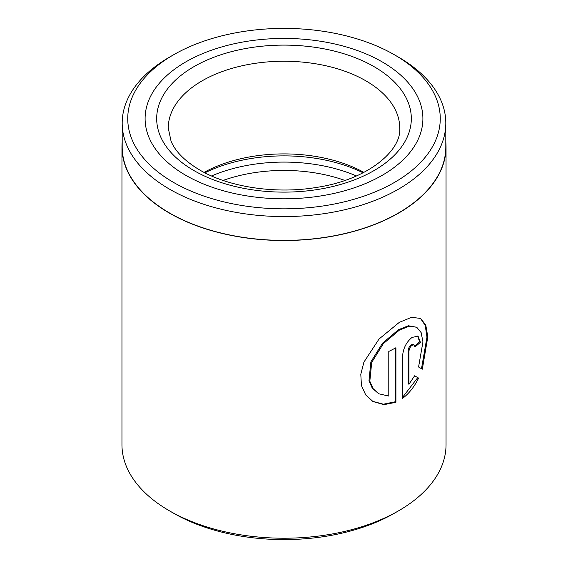 <?xml version="1.0" encoding="UTF-8"?>
<svg xmlns="http://www.w3.org/2000/svg" width="568" height="568" viewBox="0 0 568 568"><rect width="100%" height="100%" fill="white"/><g stroke="black" fill="none" stroke-linecap="round" stroke-linejoin="round"><path stroke-width="0.85" d="M122.191 123.149L122.191 146.963A161.809 93.422 0 0 0 169.583 213.021A161.809 93.422 0 0 0 345.926 233.278A161.809 93.422 0 0 0 445.809 146.963L445.809 123.149A161.809 93.422 180 0 1 345.926 209.457A161.809 93.422 180 0 1 169.583 189.208A161.809 93.422 180 0 1 122.191 123.149A161.809 93.422 180 0 1 169.576 57.091L173.51 54.826A156.257 90.213 0 0 0 173.51 182.406A156.257 90.213 0 0 0 394.49 182.406A156.257 90.213 0 0 0 394.49 54.826L398.416 57.091A161.809 93.422 180 0 1 398.424 57.091A161.809 93.422 180 0 1 445.809 123.149M378.693 393.759L372.26 388.15L368.987 380.723L370.868 361.93L382.541 343.15L398.509 329.688L408.356 325.762L416.742 327.253L409.18 326.238L399.332 330.157L383.357 343.633L371.706 362.412L369.825 381.199L373.098 388.633L378.693 393.759L388.789 396.074L388.789 351.443A162.043 93.557 0 0 0 395.917 347.737L395.917 402.279L383.961 404.665L373.02 401.54L365.742 394.98L361.447 385.594L360.794 374.276L363.918 362.114L379.055 338.997L399.332 322.34L411.509 317.349L420.583 318.414L425.787 325.081L427.81 336.824L422.329 369.186L418.573 367.013L422.947 341.893L421.151 332.642L416.742 327.253M372.601 401.292L383.372 404.196L395.101 401.803L395.917 402.279M408.967 384.273L408.151 383.798L408.151 350.889C408.349 348.383 409.35 346.352 411.154 344.804L413.22 344.378L414.051 344.854L411.985 345.28C410.174 346.828 409.173 348.858 408.967 351.365L408.967 384.273L414.619 375.796L418.595 378.089C414.455 386.623 409.137 393.375 402.641 398.345L402.641 355.532C403.337 348.07 406.454 342.05 411.985 337.463L418.027 336.093L420.398 342.319A162.043 93.557 180 0 1 414.889 346.963L414.051 344.854M398.587 510.817L394.49 513.174A156.257 90.213 180 0 1 173.51 513.174L169.42 510.817A162.043 93.557 0 0 0 398.587 510.817A162.043 93.557 0 0 0 446.043 444.659L446.043 146.963A162.043 93.557 0 0 0 445.809 141.964M382.214 61.912A138.897 80.187 0 0 0 230.849 44.531A138.897 80.187 0 0 0 145.103 118.613A138.897 80.187 0 0 0 185.786 175.32A138.897 80.187 0 0 0 337.151 192.701A138.897 80.187 0 0 0 422.897 118.613A138.897 80.187 0 0 0 382.214 61.912A138.897 80.187 0 0 0 230.849 44.531A138.897 80.187 0 0 0 145.103 118.613A138.897 80.187 0 0 0 185.786 175.32A138.897 80.187 0 0 0 337.151 192.701A138.897 80.187 0 0 0 422.897 118.613A138.897 80.187 0 0 0 382.214 61.912M122.191 141.964A162.043 93.557 0 0 0 121.957 146.963A162.043 93.557 0 0 0 169.42 213.121A162.043 93.557 0 0 0 346.011 233.398A162.043 93.557 0 0 0 446.043 146.963M398.424 57.091L394.49 54.826A156.257 90.213 0 0 0 173.51 54.826M173.51 513.174L169.413 510.817A162.043 93.557 0 0 0 169.42 510.817A162.043 93.557 0 0 1 121.957 444.659L121.957 146.963M402.641 397.245L417.757 377.606L414.619 375.796M417.757 377.606L418.595 378.089M414.768 345.919A160.886 92.889 0 0 0 419.56 341.837L420.398 342.319M419.56 341.837L417.714 335.986M421.491 368.703L426.973 337.129L425.226 325.386L420.476 318.392M395.101 401.803L395.101 348.184M223.096 180.439A115.744 66.825 180 0 1 344.904 180.439M204.082 172.388A115.744 66.825 180 0 1 363.918 172.388M408.151 350.889L408.967 351.365M211.552 175.959A121.261 70.013 180 0 1 356.448 175.959M204.913 172.821A121.261 70.013 180 0 1 363.087 172.821M374.028 66.633A127.317 73.506 180 0 1 374.028 170.592A127.317 73.506 180 0 1 193.972 170.592A127.317 73.506 180 0 1 193.972 66.633A127.317 73.506 180 0 1 374.028 66.633M399.744 128.063A115.744 66.825 0 0 0 365.842 80.812A115.744 66.825 0 0 0 239.703 66.328A115.744 66.825 0 0 0 168.256 128.063L171.053 141.169C175.363 151.542 184.934 161.156 199.758 170.017C228.499 187.035 275.494 194.313 316.248 187.461C367.24 180.035 401.69 150.811 399.744 128.063"/></g></svg>
